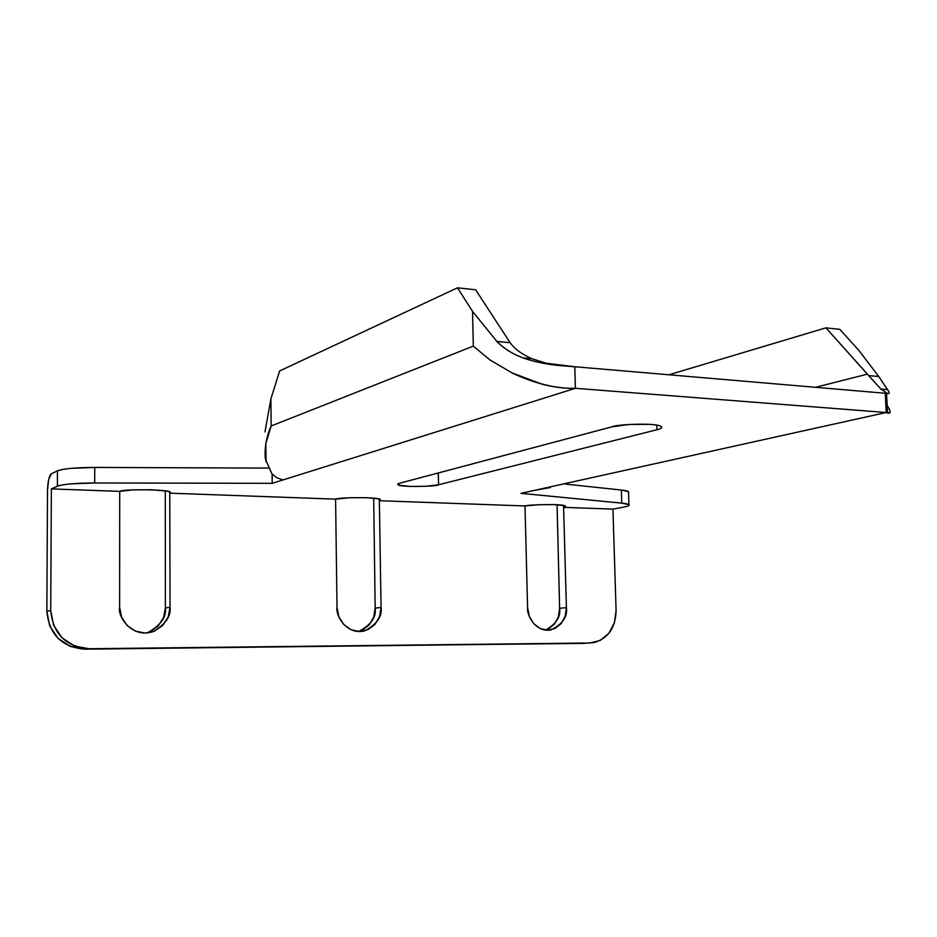 <?xml version="1.0" encoding="UTF-8"?>
<svg xmlns="http://www.w3.org/2000/svg" width="937" height="937" viewBox="0 0 937 937"><rect width="100%" height="100%" fill="white"/><g stroke="black" fill="none" stroke-linecap="round" stroke-linejoin="round"><path stroke-width="1.41" d="M489.957 359.937L473.314 346.116L489.957 359.937L512.609 373.219C535.05 383.666 555.981 388.691 575.4 388.305L574.779 366.742L562.364 365.805C547.84 364.516 535.32 362.092 524.802 358.52C513.429 354.573 504.118 348.892 496.868 341.455L472.541 311.353L473.314 346.116L271.156 425.984L473.314 346.116L472.541 311.353L457.49 287.811L279.648 370.947L270.91 398.811L271.156 425.984C269.142 430.048 267.361 435.892 265.827 443.541C264.89 451.236 264.831 456.612 265.639 459.68L271.859 473.724L276.673 477.694L282.986 479.943L272.222 483.316L94.696 482.977L71.013 483.855C64.114 484.464 59.57 485.261 57.391 486.233L51.359 488.903L119.713 491.375L132.995 489.875L151.771 489.77L166.435 491.093C169.808 491.749 170.921 492.44 169.761 493.167L170.042 607.235L165.38 607.984L170.042 607.235L169.761 493.167L335.587 499.14L337.015 607.399L338.843 616.687L343.785 624.546L351.059 629.769L359.55 631.55L367.936 629.664L374.952 624.405L379.555 616.605L381.066 607.434L379.344 500.721L525.001 505.957L527.59 607.586L529.311 616.3L533.75 623.679L540.227 628.575L547.735 630.261L555.102 628.481L561.228 623.55L565.187 616.23L566.405 607.621L563.594 507.35L612.939 509.119L616.089 610.479L614.426 622.789L608.886 633.295L600.289 640.404L589.888 642.993L88.992 648.744L74.386 645.98L61.936 637.734L53.608 625.26L50.727 610.491L51.359 488.903L119.713 491.375L119.631 607.188L121.576 617.132L127.104 625.541L135.361 631.128L145.048 633.037L154.687 630.999L162.792 625.377L168.18 617.038L170.042 607.235C171.295 616.031 165.685 624.147 153.235 631.573L148.667 632.147C161.047 624.768 166.622 616.71 165.38 607.984L165.287 490.894L165.38 607.984L163.518 617.706L158.166 625.998L150.107 631.573M886.601 393.727L885.278 393.271L886.226 412.514L887.526 413.018L886.578 393.716L887.737 393.587C889.775 393.833 889.67 392.451 887.409 389.452L878.742 376.51L868.611 375.585L878.742 376.51L858.924 350.473L839.821 329.355L825.907 327.845L668.948 374.788L825.907 327.845L839.821 329.355L858.924 350.473L878.742 376.51L887.807 390.05C889.705 392.533 889.681 393.704 887.737 393.587L880.745 388.984L825.907 327.845L867.357 374.156L815.553 387.309L867.357 374.156L880.745 388.984L887.737 393.587L885.278 393.271L886.226 412.514L575.4 388.305L272.222 483.316L94.696 482.977C75.628 483.082 63.189 484.16 57.391 486.233L57.462 470.866C59.652 469.824 64.184 468.98 71.071 468.348L94.742 467.434C75.674 467.516 63.259 468.652 57.462 470.866L51.441 473.724L48.677 479.439L47.506 490.625C47.775 481.384 49.087 475.762 51.441 473.724L57.462 470.866L57.391 486.233L51.359 488.903L50.727 610.491L46.85 611.24L47.506 490.625L46.85 611.24L49.708 625.893L57.977 638.273L70.334 646.448L84.845 649.189L585.274 643.274M557.058 504.727L559.612 608.277L558.393 616.827L554.446 624.101L548.356 629.008M358.332 631.526L358.777 631.421C371.017 624.909 376.487 617.155 375.175 608.136L373.699 498.144L375.175 608.136L373.676 617.237L369.096 624.991L362.115 630.203M545.486 630.121C556.156 624.007 560.876 616.722 559.612 608.277L557.082 504.727M266.085 461.906L265.827 443.541L271.156 425.984L270.91 398.811L279.648 370.947L457.49 287.811L475.621 289.779L509.06 341.08L475.621 289.779L457.49 287.811L472.541 311.353L496.868 341.455L510.15 342.673L509.06 341.08L510.15 342.673L496.868 341.455C504.165 348.763 512.937 354.256 523.174 357.934L531.9 358.684L546.236 363.263L531.9 358.684M282.986 479.943L575.4 388.305L574.779 366.742L546.236 363.263L562.364 365.805C548.028 364.669 534.968 362.045 523.174 357.934M511.274 344.16L510.15 342.673C514.343 348.775 521.569 354.104 531.829 358.66M887.526 413.018C891.122 413.838 890.993 411.308 887.152 405.416M574.779 366.742L885.278 393.271L574.779 366.742M890.127 411.378L889.951 412.62L886.226 412.514L575.4 388.305C565.034 388.644 553.732 387.227 541.492 384.029L511.321 372.586M153.235 631.573C131.859 638.94 117.195 616.171 119.631 607.188L119.713 491.375C121.658 488.915 172.537 489.325 170.089 492.405L169.761 493.167L335.587 499.14L349.173 497.781L366.355 497.676L378.384 498.859C380.82 499.433 381.136 500.053 379.344 500.721L525.001 505.957L538.728 504.727L554.563 504.61L564.461 505.664C566.147 506.191 565.854 506.753 563.594 507.35L612.939 509.119L623.749 507.104C627.661 506.378 629.453 505.64 629.137 504.914C628.797 504.176 626.349 503.579 621.77 503.134L520.995 493.342L886.226 412.514L534.395 490.379L550.359 487.533M656.896 429.755L438.539 484.78L426.112 486.28L409.82 486.432L398.928 485.155C396.972 484.523 397.288 483.855 399.876 483.164L611.955 426.827L629.301 424.449L649.903 424.344C656.146 424.777 659.929 425.515 661.264 426.581C662.576 427.635 661.112 428.701 656.896 429.755L438.539 484.78L438.293 472.951L438.539 484.78C438.047 486.479 399.01 487.521 397.862 484.616L399.876 483.164L611.955 426.827C614.051 424.625 656.251 422.353 661.182 426.511C662.084 427.881 660.655 428.97 656.896 429.755L656.732 425.117L656.896 429.755M534.395 490.379L520.995 493.342L621.77 503.134L621.36 490.039L565.761 484.124L621.36 490.039C625.928 490.519 628.376 491.164 628.715 491.948L628.54 492.569L628.516 491.691L621.36 490.039L621.77 503.134L628.938 504.668C629.781 505.476 628.048 506.285 623.749 507.104L612.939 509.119L616.089 610.479C615.597 627.544 608.359 638.214 594.386 642.501L582.978 643.403L88.992 648.744L585.227 643.274M94.742 467.434L268.205 468.102L94.742 467.434L94.696 482.977L94.742 467.434M270.91 398.811L264.995 431.91L270.91 398.811M272.222 483.316L272.128 474.028L272.222 483.316M88.992 648.744C65.801 646.682 53.046 633.939 50.727 610.491L46.85 611.24C49.146 634.501 61.807 647.151 84.845 649.189L88.992 648.744M565.351 506.074C564.765 503.79 529.335 504.457 525.001 505.957L527.59 607.586C526.489 614.859 535.414 632.908 551.132 629.887C562.633 624.03 567.717 616.605 566.405 607.621L559.612 608.277L566.405 607.621L563.547 505.441L563.594 507.35L565.351 506.05M380.317 499.632C380.797 496.95 338.971 497.242 335.587 499.14L337.015 607.399C335.446 615.363 346.374 635.345 364.587 630.882C376.885 624.335 382.378 616.523 381.066 607.434L375.175 608.136L381.066 607.434L379.321 499.116L379.344 500.721L380.317 499.585M169.761 493.167L169.749 492.101L169.761 493.167M886.437 393.692L887.339 393.481M887.772 413.088L889.951 412.62M887.503 389.616L880.792 389.031M628.926 504.656L628.516 491.691M551.132 629.887L546.587 630.226M364.587 630.882L358.777 631.421M397.862 484.616L397.85 483.972"/></g></svg>
